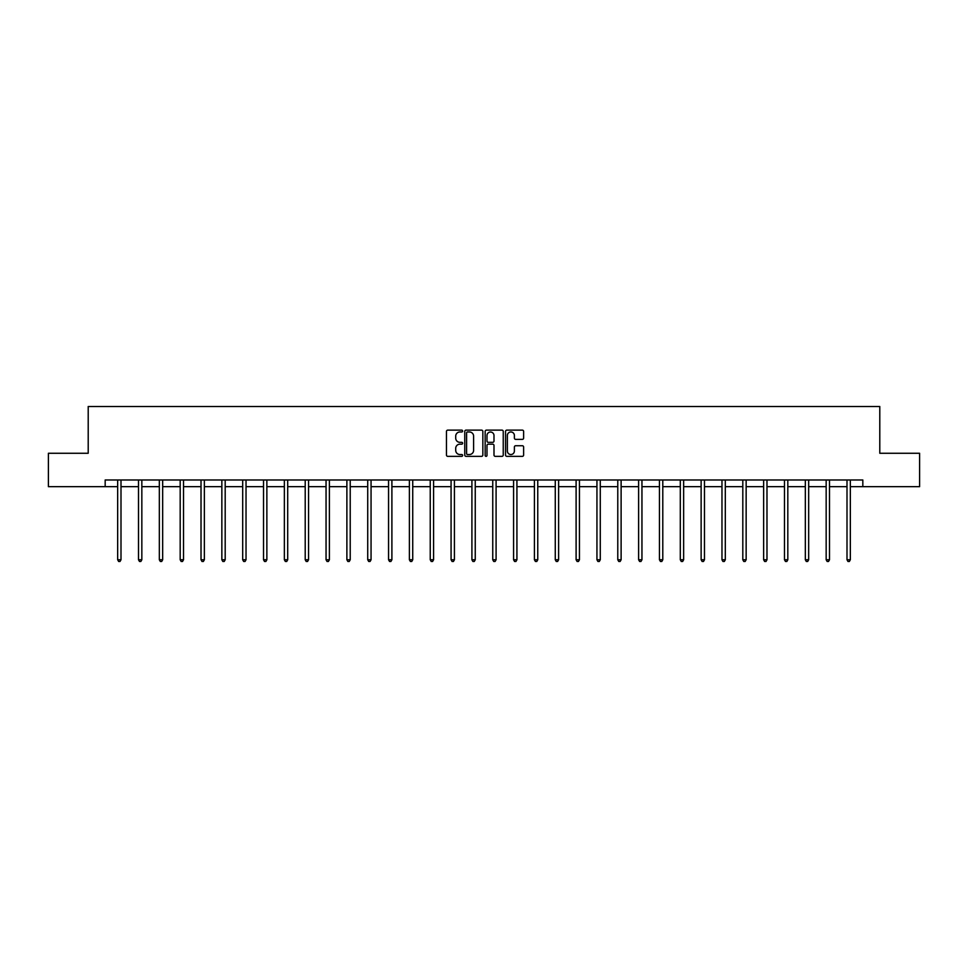 <?xml version="1.0" encoding="UTF-8"?>
<svg xmlns="http://www.w3.org/2000/svg" width="968" height="968" viewBox="0 0 968 968"><rect width="100%" height="100%" fill="white"/><g stroke="black" fill="none" stroke-linecap="round" stroke-linejoin="round"><path stroke-width="1.45" d="M462.631 431.05A0.92 0.92 0 0 0 461.712 430.131L447.785 430.131A1.307 1.307 0 0 0 446.466 431.45L446.466 455.045A1.307 1.307 0 0 0 447.785 456.351L461.712 456.351A0.92 0.92 0 0 0 462.631 455.444A0.92 0.92 0 0 0 461.712 454.524L459.909 454.524A4.199 4.199 0 0 1 455.71 450.326L455.71 448.353A4.199 4.199 0 0 1 459.909 444.167L461.712 444.167A0.92 0.92 0 0 0 462.631 443.247A0.92 0.92 0 0 0 461.712 442.328L459.909 442.328A4.199 4.199 0 0 1 455.71 438.129L455.71 436.169A4.199 4.199 0 0 1 459.909 431.97L461.712 431.97A0.92 0.92 0 0 0 462.631 431.05M522.321 439.375A1.307 1.307 0 0 0 523.627 438.068L523.627 431.45A1.307 1.307 0 0 0 522.321 430.131L506.845 430.131A1.307 1.307 0 0 0 505.538 431.45L505.538 455.045A1.307 1.307 0 0 0 506.845 456.351L522.321 456.351A1.307 1.307 0 0 0 523.627 455.045L523.627 447.047A1.307 1.307 0 0 0 522.321 445.74L515.702 445.74A1.307 1.307 0 0 0 514.383 447.047L514.383 451.015A3.509 3.509 0 0 1 510.874 454.524A3.509 3.509 0 0 1 507.377 451.015L507.377 435.479A3.509 3.509 0 0 1 510.874 431.97A3.509 3.509 0 0 1 514.383 435.479L514.383 438.068A1.307 1.307 0 0 0 515.702 439.375L522.321 439.375M105.173 486.662L48.4 486.662L48.4 453.266L88.209 453.266L88.209 406.512L879.791 406.512L879.791 453.266L919.6 453.266L919.6 486.662L862.827 486.662L862.827 479.983L105.173 479.983L105.173 486.662L117.66 486.662M482.851 431.45A1.307 1.307 0 0 0 481.544 430.131L466.068 430.131A1.307 1.307 0 0 0 464.761 431.45L464.761 455.045A1.307 1.307 0 0 0 466.068 456.351L481.544 456.351A1.307 1.307 0 0 0 482.851 455.045L482.851 431.45M486.456 430.131L501.932 430.131A1.307 1.307 0 0 1 503.239 431.45L503.239 455.045A1.307 1.307 0 0 1 501.932 456.351L495.314 456.351A1.307 1.307 0 0 1 493.995 455.045L493.995 445.474A1.307 1.307 0 0 0 492.688 444.167L488.296 444.167A1.307 1.307 0 0 0 486.989 445.474L486.989 455.444A0.92 0.92 0 0 1 486.069 456.351A0.92 0.92 0 0 1 485.149 455.444L485.149 431.45A1.307 1.307 0 0 1 486.456 430.131M121 486.662L138.497 486.662M141.836 486.662L159.333 486.662M162.672 486.662L180.181 486.662M183.521 486.662L201.017 486.662M204.357 486.662L221.853 486.662M225.193 486.662L242.69 486.662M246.029 486.662L263.526 486.662M266.865 486.662L284.362 486.662M287.702 486.662L305.21 486.662M308.55 486.662L326.047 486.662M329.386 486.662L346.883 486.662M350.222 486.662L367.719 486.662M371.059 486.662L388.555 486.662M391.895 486.662L409.391 486.662M412.731 486.662L430.24 486.662M433.579 486.662L451.076 486.662M454.416 486.662L471.912 486.662M475.252 486.662L492.748 486.662M496.088 486.662L513.584 486.662M516.924 486.662L534.421 486.662M537.76 486.662L555.269 486.662M558.609 486.662L576.105 486.662M579.445 486.662L596.941 486.662M600.281 486.662L617.778 486.662M621.117 486.662L638.614 486.662M641.953 486.662L659.45 486.662M662.79 486.662L680.298 486.662M683.638 486.662L701.135 486.662M704.474 486.662L721.971 486.662M725.31 486.662L742.807 486.662M746.146 486.662L763.643 486.662M766.983 486.662L784.479 486.662M787.819 486.662L805.328 486.662M808.667 486.662L826.164 486.662M829.503 486.662L847 486.662M850.34 486.662L862.827 486.662M467.508 431.97A0.92 0.92 0 0 0 466.6 432.89L466.6 453.605A0.92 0.92 0 0 0 467.508 454.524L469.407 454.524A4.199 4.199 0 0 0 473.606 450.326L473.606 436.169A4.199 4.199 0 0 0 469.407 431.97L467.508 431.97M493.995 435.539A3.509 3.509 0 0 0 490.486 432.031A3.509 3.509 0 0 0 486.989 435.539L486.989 441.021A1.307 1.307 0 0 0 488.296 442.328L492.688 442.328A1.307 1.307 0 0 0 493.995 441.021L493.995 435.539M121.169 479.983L121.097 480.176A1.331 1.331 0 0 0 121 480.673L121 559.758L117.66 559.758L117.66 480.673A1.331 1.331 0 0 0 117.564 480.176L117.491 479.983M121 559.758L119.996 561.488L118.665 561.488L117.66 559.758M142.018 479.983L141.933 480.176A1.331 1.331 0 0 0 141.836 480.673L141.836 559.758L138.497 559.758L138.497 480.673A1.331 1.331 0 0 0 138.4 480.176L138.327 479.983M141.836 559.758L140.832 561.488L139.501 561.488L138.497 559.758M162.854 479.983L162.769 480.176A1.331 1.331 0 0 0 162.672 480.673L162.672 559.758L159.333 559.758L159.333 480.673A1.331 1.331 0 0 0 159.236 480.176L159.163 479.983M162.672 559.758L161.68 561.488L160.337 561.488L159.333 559.758M183.69 479.983L183.605 480.176A1.331 1.331 0 0 0 183.521 480.673L183.521 559.758L180.181 559.758L180.181 480.673A1.331 1.331 0 0 0 180.084 480.176L180 479.983M183.521 559.758L182.516 561.488L181.173 561.488L180.181 559.758M204.526 479.983L204.454 480.176A1.331 1.331 0 0 0 204.357 480.673L204.357 559.758L201.017 559.758L201.017 480.673A1.331 1.331 0 0 0 200.921 480.176L200.836 479.983M204.357 559.758L203.353 561.488L202.009 561.488L201.017 559.758M225.362 479.983L225.29 480.176A1.331 1.331 0 0 0 225.193 480.673L225.193 559.758L221.853 559.758L221.853 480.673A1.331 1.331 0 0 0 221.757 480.176L221.672 479.983M225.193 559.758L224.189 561.488L222.858 561.488L221.853 559.758M246.211 479.983L246.126 480.176A1.331 1.331 0 0 0 246.029 480.673L246.029 559.758L242.69 559.758L242.69 480.673A1.331 1.331 0 0 0 242.593 480.176L242.52 479.983M246.029 559.758L245.025 561.488L243.694 561.488L242.69 559.758M267.047 479.983L266.962 480.176A1.331 1.331 0 0 0 266.865 480.673L266.865 559.758L263.526 559.758L263.526 480.673A1.331 1.331 0 0 0 263.429 480.176L263.356 479.983M266.865 559.758L265.861 561.488L264.53 561.488L263.526 559.758M287.883 479.983L287.798 480.176A1.331 1.331 0 0 0 287.702 480.673L287.702 559.758L284.362 559.758L284.362 480.673A1.331 1.331 0 0 0 284.265 480.176L284.193 479.983M287.702 559.758L286.709 561.488L285.366 561.488L284.362 559.758M308.719 479.983L308.647 480.176A1.331 1.331 0 0 0 308.55 480.673L308.55 559.758L305.21 559.758L305.21 480.673A1.331 1.331 0 0 0 305.114 480.176L305.029 479.983M308.55 559.758L307.546 561.488L306.203 561.488L305.21 559.758M329.556 479.983L329.483 480.176A1.331 1.331 0 0 0 329.386 480.673L329.386 559.758L326.047 559.758L326.047 480.673A1.331 1.331 0 0 0 325.95 480.176L325.865 479.983M329.386 559.758L328.382 561.488L327.051 561.488L326.047 559.758M350.392 479.983L350.319 480.176A1.331 1.331 0 0 0 350.222 480.673L350.222 559.758L346.883 559.758L346.883 480.673A1.331 1.331 0 0 0 346.786 480.176L346.701 479.983M350.222 559.758L349.218 561.488L347.887 561.488L346.883 559.758M371.24 479.983L371.155 480.176A1.331 1.331 0 0 0 371.059 480.673L371.059 559.758L367.719 559.758L367.719 480.673A1.331 1.331 0 0 0 367.622 480.176L367.55 479.983M371.059 559.758L370.054 561.488L368.723 561.488L367.719 559.758M392.076 479.983L391.992 480.176A1.331 1.331 0 0 0 391.895 480.673L391.895 559.758L388.555 559.758L388.555 480.673A1.331 1.331 0 0 0 388.458 480.176L388.386 479.983M391.895 559.758L390.89 561.488L389.559 561.488L388.555 559.758M412.912 479.983L412.828 480.176A1.331 1.331 0 0 0 412.731 480.673L412.731 559.758L409.391 559.758L409.391 480.673A1.331 1.331 0 0 0 409.295 480.176L409.222 479.983M412.731 559.758L411.739 561.488L410.396 561.488L409.391 559.758M433.749 479.983L433.676 480.176A1.331 1.331 0 0 0 433.579 480.673L433.579 559.758L430.24 559.758L430.24 480.673A1.331 1.331 0 0 0 430.143 480.176L430.058 479.983M433.579 559.758L432.575 561.488L431.232 561.488L430.24 559.758M454.585 479.983L454.512 480.176A1.331 1.331 0 0 0 454.416 480.673L454.416 559.758L451.076 559.758L451.076 480.673A1.331 1.331 0 0 0 450.979 480.176L450.894 479.983M454.416 559.758L453.411 561.488L452.08 561.488L451.076 559.758M475.421 479.983L475.349 480.176A1.331 1.331 0 0 0 475.252 480.673L475.252 559.758L471.912 559.758L471.912 480.673A1.331 1.331 0 0 0 471.815 480.176L471.731 479.983M475.252 559.758L474.247 561.488L472.916 561.488L471.912 559.758M496.269 479.983L496.185 480.176A1.331 1.331 0 0 0 496.088 480.673L496.088 559.758L492.748 559.758L492.748 480.673A1.331 1.331 0 0 0 492.651 480.176L492.579 479.983M496.088 559.758L495.084 561.488L493.753 561.488L492.748 559.758M517.106 479.983L517.021 480.176A1.331 1.331 0 0 0 516.924 480.673L516.924 559.758L513.584 559.758L513.584 480.673A1.331 1.331 0 0 0 513.488 480.176L513.415 479.983M516.924 559.758L515.92 561.488L514.589 561.488L513.584 559.758M537.942 479.983L537.857 480.176A1.331 1.331 0 0 0 537.76 480.673L537.76 559.758L534.421 559.758L534.421 480.673A1.331 1.331 0 0 0 534.324 480.176L534.251 479.983M537.76 559.758L536.768 561.488L535.425 561.488L534.421 559.758M558.778 479.983L558.705 480.176A1.331 1.331 0 0 0 558.609 480.673L558.609 559.758L555.269 559.758L555.269 480.673A1.331 1.331 0 0 0 555.172 480.176L555.087 479.983M558.609 559.758L557.604 561.488L556.261 561.488L555.269 559.758M579.614 479.983L579.542 480.176A1.331 1.331 0 0 0 579.445 480.673L579.445 559.758L576.105 559.758L576.105 480.673A1.331 1.331 0 0 0 576.008 480.176L575.924 479.983M579.445 559.758L578.441 561.488L577.11 561.488L576.105 559.758M600.45 479.983L600.378 480.176A1.331 1.331 0 0 0 600.281 480.673L600.281 559.758L596.941 559.758L596.941 480.673A1.331 1.331 0 0 0 596.845 480.176L596.76 479.983M600.281 559.758L599.277 561.488L597.946 561.488L596.941 559.758M621.299 479.983L621.214 480.176A1.331 1.331 0 0 0 621.117 480.673L621.117 559.758L617.778 559.758L617.778 480.673A1.331 1.331 0 0 0 617.681 480.176L617.608 479.983M621.117 559.758L620.113 561.488L618.782 561.488L617.778 559.758M642.135 479.983L642.05 480.176A1.331 1.331 0 0 0 641.953 480.673L641.953 559.758L638.614 559.758L638.614 480.673A1.331 1.331 0 0 0 638.517 480.176L638.444 479.983M641.953 559.758L640.949 561.488L639.618 561.488L638.614 559.758M662.971 479.983L662.886 480.176A1.331 1.331 0 0 0 662.79 480.673L662.79 559.758L659.45 559.758L659.45 480.673A1.331 1.331 0 0 0 659.353 480.176L659.281 479.983M662.79 559.758L661.797 561.488L660.454 561.488L659.45 559.758M683.807 479.983L683.735 480.176A1.331 1.331 0 0 0 683.638 480.673L683.638 559.758L680.298 559.758L680.298 480.673A1.331 1.331 0 0 0 680.201 480.176L680.117 479.983M683.638 559.758L682.634 561.488L681.29 561.488L680.298 559.758M704.644 479.983L704.571 480.176A1.331 1.331 0 0 0 704.474 480.673L704.474 559.758L701.135 559.758L701.135 480.673A1.331 1.331 0 0 0 701.038 480.176L700.953 479.983M704.474 559.758L703.47 561.488L702.139 561.488L701.135 559.758M725.48 479.983L725.407 480.176A1.331 1.331 0 0 0 725.31 480.673L725.31 559.758L721.971 559.758L721.971 480.673A1.331 1.331 0 0 0 721.874 480.176L721.789 479.983M725.31 559.758L724.306 561.488L722.975 561.488L721.971 559.758M746.328 479.983L746.243 480.176A1.331 1.331 0 0 0 746.146 480.673L746.146 559.758L742.807 559.758L742.807 480.673A1.331 1.331 0 0 0 742.71 480.176L742.637 479.983M746.146 559.758L745.142 561.488L743.811 561.488L742.807 559.758M767.164 479.983L767.08 480.176A1.331 1.331 0 0 0 766.983 480.673L766.983 559.758L763.643 559.758L763.643 480.673A1.331 1.331 0 0 0 763.546 480.176L763.474 479.983M766.983 559.758L765.99 561.488L764.647 561.488L763.643 559.758M788 479.983L787.916 480.176A1.331 1.331 0 0 0 787.819 480.673L787.819 559.758L784.479 559.758L784.479 480.673A1.331 1.331 0 0 0 784.395 480.176L784.31 479.983M787.819 559.758L786.827 561.488L785.484 561.488L784.479 559.758M808.837 479.983L808.764 480.176A1.331 1.331 0 0 0 808.667 480.673L808.667 559.758L805.328 559.758L805.328 480.673A1.331 1.331 0 0 0 805.231 480.176L805.146 479.983M808.667 559.758L807.663 561.488L806.32 561.488L805.328 559.758M829.673 479.983L829.6 480.176A1.331 1.331 0 0 0 829.503 480.673L829.503 559.758L826.164 559.758L826.164 480.673A1.331 1.331 0 0 0 826.067 480.176L825.982 479.983M829.503 559.758L828.499 561.488L827.168 561.488L826.164 559.758M850.509 479.983L850.436 480.176A1.331 1.331 0 0 0 850.34 480.673L850.34 559.758L847 559.758L847 480.673A1.331 1.331 0 0 0 846.903 480.176L846.831 479.983M850.34 559.758L849.335 561.488L848.004 561.488L847 559.758"/></g></svg>
